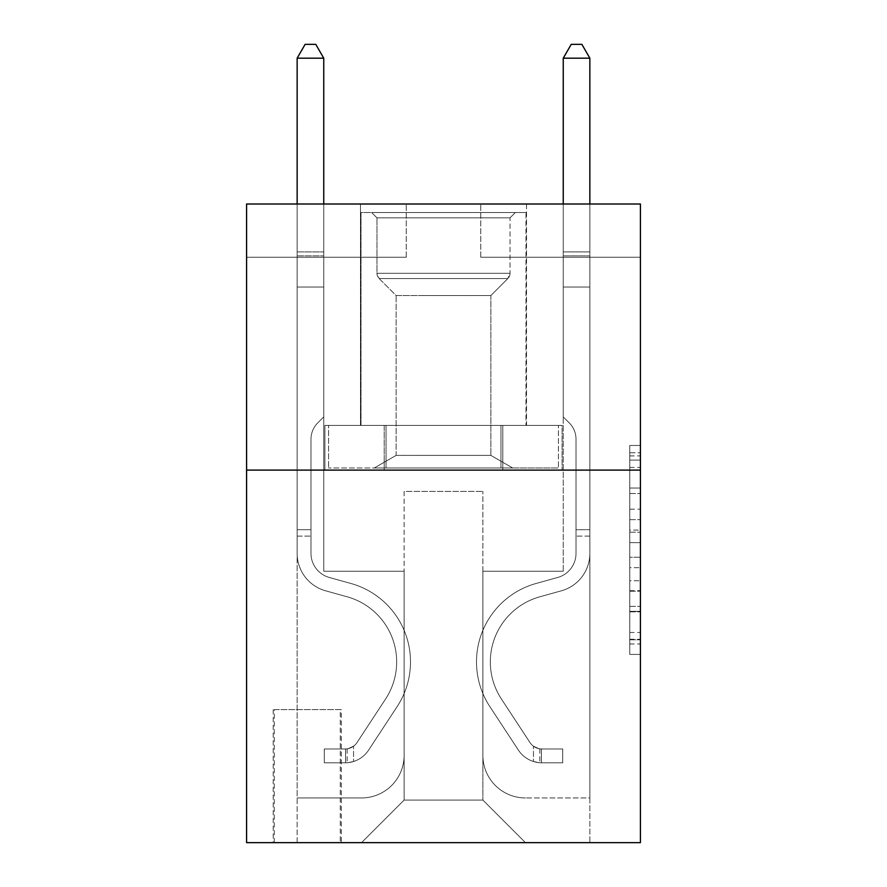 <?xml version="1.0" encoding="UTF-8"?>
<svg xmlns="http://www.w3.org/2000/svg" width="887" height="887" viewBox="0 0 887 887"><rect width="100%" height="100%" fill="white"/><g stroke="black" fill="none" stroke-linecap="round" stroke-linejoin="round"><path stroke-width="0.67" stroke-dasharray="4.43 3.33" d="M629.77 509.193L629.77 542.622L640.414 542.622L640.414 643.973L640.414 455.907L640.414 542.622L629.77 542.622L629.77 452.78L629.77 654.418L629.77 445.462L629.77 639.793L640.414 639.793L629.77 639.793L640.414 639.793L629.77 639.793L629.77 606.353L629.77 654.418L640.414 654.418L640.414 445.462L640.414 639.272L640.414 557.258L629.77 557.258L640.414 557.258L640.414 606.353L640.414 460.087L629.77 460.087L640.414 460.087L640.414 654.418L640.414 455.907L640.414 654.418L629.77 654.418L629.77 445.462L640.414 445.462L640.414 455.907L640.414 445.462L640.414 455.907L640.414 445.462L640.414 452.78L640.414 445.462L629.77 445.462L629.77 460.087L640.414 460.087L629.77 460.087L629.77 509.193L640.414 509.193M526.523 204.01L526.523 425.405L360.477 425.405L526.523 425.405L360.477 425.405L526.523 425.405L526.523 204.01L360.477 204.01L360.477 425.405L360.477 204.01L526.523 204.01M341.318 709.6L273.196 709.6L341.318 709.6L341.318 842.65L273.196 842.65L341.318 842.65M273.196 709.6L273.196 842.65M640.414 530.093L640.414 519.638L640.414 530.093L629.77 530.093L629.77 488.038L629.77 611.842L629.77 580.763L640.414 580.763L629.77 580.763L629.77 654.418L640.414 654.418L629.77 654.418L640.414 654.418L629.77 654.418L629.77 445.462L640.414 445.462L629.77 445.462L640.414 445.462L629.77 445.462L629.77 530.093L640.414 530.093M640.414 470.11L640.414 842.65L246.586 842.65L246.586 470.11L640.414 470.11L640.414 204.01L480.754 204.01L640.414 204.01L640.414 257.23L640.414 204.01L246.586 204.01L406.246 204.01L246.586 204.01L246.586 470.11L640.414 470.11L246.586 470.11M640.414 257.23L480.754 257.23L640.414 257.23M563.245 257.23L589.855 257.23L563.245 257.23L589.855 257.23L563.245 257.23L589.855 257.23L563.245 257.23L589.855 257.23L563.245 257.23L589.855 257.23L563.245 257.23L589.855 257.23L563.245 257.23L563.245 571.228L482.883 571.228L482.883 800.074L404.117 800.074L482.883 800.074L525.459 842.65L589.855 842.65L589.855 257.23L589.855 842.65L361.541 842.65L525.459 842.65L482.883 800.074L525.459 842.65L482.883 800.074L482.883 491.398L482.883 755.369A42.576 42.576 0 0 0 525.459 797.945L589.855 797.945L589.855 257.23L589.855 797.945L589.855 257.23L589.855 797.945L589.855 257.23L589.855 797.945L589.855 257.23L589.855 797.945L525.459 797.945A42.576 42.576 0 0 1 482.883 755.369A42.576 42.576 0 0 0 525.459 797.945A42.576 42.576 0 0 1 482.883 755.369A42.576 42.576 0 0 0 525.459 797.945A42.576 42.576 0 0 1 482.883 755.369A42.576 42.576 0 0 0 525.459 797.945A42.576 42.576 0 0 1 482.883 755.369A42.576 42.576 0 0 0 525.459 797.945A42.576 42.576 0 0 1 482.883 755.369L482.883 571.228L482.883 755.369L482.883 571.228L482.883 755.369L482.883 571.228L482.883 755.369L482.883 571.228L482.883 755.369L482.883 571.228L563.245 571.228L482.883 571.228L563.245 571.228L482.883 571.228L563.245 571.228L482.883 571.228L563.245 571.228L482.883 571.228L563.245 571.228L482.883 571.228L563.245 571.228L563.245 257.23M246.586 257.23L406.246 257.23L246.586 257.23L246.586 204.01L246.586 257.23M297.145 257.23L323.755 257.23L297.145 257.23L323.755 257.23L297.145 257.23L323.755 257.23L297.145 257.23L323.755 257.23L297.145 257.23L323.755 257.23L297.145 257.23L323.755 257.23L297.145 257.23L297.145 842.65L361.541 842.65L404.117 800.074L404.117 571.228L323.755 571.228L323.755 257.23L323.755 571.228L323.755 257.23L323.755 571.228L323.755 257.23L323.755 571.228L323.755 257.23L323.755 571.228L323.755 257.23L323.755 571.228L323.755 257.23L323.755 571.228L404.117 571.228L323.755 571.228L404.117 571.228L323.755 571.228L404.117 571.228L323.755 571.228L404.117 571.228L323.755 571.228L404.117 571.228L323.755 571.228L404.117 571.228L404.117 800.074L361.541 842.65L404.117 800.074L361.541 842.65L297.145 842.65L297.145 257.23L297.145 797.945L361.541 797.945A42.576 42.576 0 0 0 404.117 755.369L404.117 571.228L404.117 755.369A42.576 42.576 0 0 1 361.541 797.945A42.576 42.576 0 0 0 404.117 755.369A42.576 42.576 0 0 1 361.541 797.945A42.576 42.576 0 0 0 404.117 755.369A42.576 42.576 0 0 1 361.541 797.945A42.576 42.576 0 0 0 404.117 755.369A42.576 42.576 0 0 1 361.541 797.945A42.576 42.576 0 0 0 404.117 755.369A42.576 42.576 0 0 1 361.541 797.945L297.145 797.945L361.541 797.945L297.145 797.945L361.541 797.945L297.145 797.945L361.541 797.945L297.145 797.945L361.541 797.945L297.145 797.945L297.145 257.23M274.26 842.65L340.253 842.65L274.26 842.65L274.26 709.6L340.253 709.6L340.253 842.65L340.253 709.6L274.26 709.6L274.26 842.65M404.117 491.398L404.117 800.074L404.117 491.398L482.883 491.398L404.117 491.398M480.754 257.23L480.754 204.01L480.754 257.23M406.246 257.23L406.246 204.01L406.246 257.23M562.103 470.11L324.897 470.11L562.103 470.11L562.103 425.405L324.897 425.405L502.807 425.405L502.807 470.11L502.807 425.405L384.193 425.405L384.193 470.11L384.193 425.405L324.897 425.405L324.897 470.11L324.897 425.405L562.103 425.405L562.103 470.11M384.193 425.405L384.193 470.11L384.193 425.405M502.807 425.405L502.807 470.11L502.807 425.405M629.77 542.622L640.414 542.622L629.77 542.622M629.77 452.78L629.77 445.462L629.77 452.78L640.414 452.78L629.77 452.78M629.77 611.32L629.77 567.702L629.77 611.32L640.414 611.32L629.77 611.32M629.77 567.702L629.77 557.258L640.414 557.258L629.77 557.258L629.77 567.702L640.414 567.702L629.77 567.702M629.77 488.038L629.77 460.087L629.77 488.038L640.414 488.038L629.77 488.038M629.77 445.462L640.414 445.462L629.77 445.462L629.77 455.907L629.77 445.462L640.414 445.462M629.77 654.418L640.414 654.418L629.77 654.418L629.77 643.973L629.77 654.418M297.145 536.103L297.145 58.187L297.145 287.033L297.145 58.187L323.755 58.187L323.755 251.908L323.755 58.187L297.145 58.187L305.128 44.35L315.772 44.35L305.128 44.35L297.145 58.187L297.145 287.033L297.145 58.187L323.755 58.187L315.772 44.35L323.755 58.187L323.755 287.033L297.145 287.033L297.145 255.877L297.145 287.033L323.755 287.033L323.755 416.89L317.757 422.888A23.129 23.129 -58.7 0 0 310.982 439.242A23.129 23.129 121.3 0 1 317.757 422.888L323.755 416.89L323.755 58.187L297.145 58.187L305.128 44.35L315.772 44.35L305.128 44.35L297.145 58.187L297.145 255.877L297.145 58.187L323.755 58.187L315.772 44.35L323.755 58.187L323.755 287.033L297.145 287.033L297.145 553.355A38.851 38.851 -58.7 0 0 325.562 590.786A38.851 38.851 121.3 0 1 297.145 553.355L297.145 287.033L323.755 287.033L323.755 416.89L317.757 422.888A23.129 23.129 -35.7 0 0 310.982 439.242A23.129 23.129 144.3 0 1 317.757 422.888L323.755 416.89L323.755 58.187L297.145 58.187L305.128 44.35L315.772 44.35L305.128 44.35L297.145 58.187L297.145 553.355A38.851 38.851 -35.7 0 0 325.562 590.786A38.851 38.851 121.3 0 1 297.145 553.355L297.145 287.033L323.755 287.033L323.755 416.89L317.757 422.888A23.129 23.129 -35.7 0 0 310.982 439.242A23.129 23.129 144.3 0 1 317.757 422.888L323.755 416.89L323.755 287.033L297.145 287.033L297.145 553.355A38.851 38.851 -35.7 0 0 325.562 590.786A38.851 38.851 121.3 0 1 297.145 553.355L297.145 287.033L323.755 287.033L323.755 255.877L323.755 416.89L317.757 422.888A23.129 23.129 -35.7 0 0 310.982 439.242A23.129 23.129 144.3 0 1 317.757 422.888L323.755 416.89L323.755 287.033L297.145 287.033L297.145 553.355A38.851 38.851 -35.7 0 0 325.562 590.786L347.227 596.818L325.562 590.786A38.851 38.851 144.3 0 1 297.145 553.355L297.145 287.033L323.755 287.033L323.755 251.908L323.755 416.89L317.757 422.888A23.129 23.129 -35.7 0 0 310.982 439.242A23.129 23.129 144.3 0 1 317.757 422.888L323.755 416.89L323.755 287.033L297.145 287.033L297.145 553.355A38.851 38.851 -35.7 0 0 325.562 590.786A38.851 38.851 144.3 0 1 297.145 553.355L297.145 287.033L323.755 287.033L323.755 58.187L315.772 44.35L323.755 58.187L323.755 416.89L317.757 422.888A23.129 23.129 -35.7 0 0 310.982 439.242A23.129 23.129 144.3 0 1 317.757 422.888L323.755 416.89L323.755 287.033L297.145 287.033L297.145 553.355L297.145 536.103L310.982 536.103L310.982 529.716L297.145 529.716L310.982 529.716L310.982 553.355L310.982 439.242L310.982 553.355A25.013 25.013 -58.7 0 0 329.277 577.459A25.013 25.013 121.3 0 1 310.982 553.355L310.982 439.242L310.982 553.355L310.982 529.716L297.145 529.716L310.982 529.716L310.982 553.355A25.013 25.013 -35.7 0 0 329.277 577.459A25.013 25.013 121.3 0 1 310.982 553.355L310.982 439.242L310.982 553.355A25.013 25.013 -35.7 0 0 329.277 577.459A25.013 25.013 121.3 0 1 310.982 553.355L310.982 439.242L310.982 553.355L310.982 529.716L297.145 529.716L310.982 529.716L310.982 553.355A25.013 25.013 -35.7 0 0 329.277 577.459L350.942 583.491L329.277 577.459A25.013 25.013 144.3 0 1 310.982 553.355L310.982 439.242L310.982 553.355A25.013 25.013 -35.7 0 0 329.277 577.459A25.013 25.013 144.3 0 1 310.982 553.355L310.982 439.242L310.982 553.355L310.982 536.103L297.145 536.103M345.575 762.82A28.207 28.207 -58.7 0 0 368.626 750.08L397.154 706.595A81.427 81.427 -58.7 0 0 350.942 583.491L329.277 577.459A25.013 25.013 144.3 0 1 310.982 553.355A25.013 25.013 -35.7 0 0 329.277 577.459L350.942 583.491L329.277 577.459A25.013 25.013 144.3 0 1 310.982 553.355A25.013 25.013 144.3 0 0 329.277 577.459A25.013 25.013 144.3 0 1 310.982 553.355A25.013 25.013 144.3 0 0 329.277 577.459L350.942 583.491A81.427 81.427 121.3 0 1 397.154 706.595A81.427 81.427 -58.7 0 0 350.942 583.491L329.277 577.459A25.013 25.013 144.3 0 1 310.982 553.355A25.013 25.013 144.3 0 0 329.277 577.459L350.942 583.491L329.277 577.459A25.013 25.013 144.3 0 1 310.982 553.355A25.013 25.013 144.3 0 0 329.277 577.459A25.013 25.013 144.3 0 1 310.982 553.355A25.013 25.013 144.3 0 0 329.277 577.459L350.942 583.491L329.277 577.459A25.013 25.013 144.3 0 1 310.982 553.355A25.013 25.013 144.3 0 0 329.277 577.459L350.942 583.491A81.427 81.427 144.3 0 1 397.154 706.595A81.427 81.427 -58.7 0 0 350.942 583.491L329.277 577.459L350.942 583.491A81.427 81.427 144.3 0 1 397.154 706.595L368.626 750.08L397.154 706.595A81.427 81.427 -35.7 0 0 350.942 583.491L329.277 577.459L350.942 583.491A81.427 81.427 144.3 0 1 397.154 706.595A81.427 81.427 -35.7 0 0 350.942 583.491L329.277 577.459L350.942 583.491A81.427 81.427 144.3 0 1 397.154 706.595A81.427 81.427 -35.7 0 0 350.942 583.491L329.277 577.459L350.942 583.491A81.427 81.427 144.3 0 1 397.154 706.595L368.626 750.08L397.154 706.595A81.427 81.427 -35.7 0 0 350.942 583.491A81.427 81.427 -35.7 0 1 397.154 706.595A81.427 81.427 -35.7 0 0 350.942 583.491A81.427 81.427 -35.7 0 1 397.154 706.595L368.626 750.08A28.207 28.207 121.3 0 1 353.558 761.501A28.207 28.207 -58.7 0 0 368.626 750.08L397.154 706.595A81.427 81.427 -35.7 0 0 350.942 583.491A81.427 81.427 -35.7 0 1 397.154 706.595L368.626 750.08L397.154 706.595A81.427 81.427 -35.7 0 0 350.942 583.491A81.427 81.427 -35.7 0 1 397.154 706.595A81.427 81.427 -35.7 0 0 350.942 583.491A81.427 81.427 -35.7 0 1 397.154 706.595L368.626 750.08L397.154 706.595A81.427 81.427 -35.7 0 0 350.942 583.491A81.427 81.427 -35.7 0 1 397.154 706.595L368.626 750.08A28.207 28.207 144.3 0 1 353.558 761.501C345.353 763.252 345.353 763.252 353.558 761.501C345.353 763.252 345.353 763.252 353.558 761.501A28.207 28.207 -35.7 0 0 368.626 750.08L397.154 706.595L368.626 750.08A28.207 28.207 144.3 0 1 353.558 761.501C345.353 763.252 345.353 763.252 353.558 761.501C345.353 763.252 345.353 763.252 353.558 761.501A28.207 28.207 -35.7 0 0 368.626 750.08L397.154 706.595L368.626 750.08A28.207 28.207 144.3 0 1 353.558 761.501C345.353 763.252 345.353 763.252 353.558 761.501C345.353 763.252 345.353 763.252 353.558 761.501A28.207 28.207 -35.7 0 0 368.626 750.08L397.154 706.595L368.626 750.08A28.207 28.207 144.3 0 1 353.558 761.501C345.353 763.252 345.353 763.252 353.558 761.501C345.353 763.252 345.353 763.252 353.558 761.501A28.207 28.207 -35.7 0 0 368.626 750.08L397.154 706.595L368.626 750.08A28.207 28.207 144.3 0 1 353.558 761.501C345.353 763.252 345.353 763.252 353.558 761.501C345.353 763.252 345.353 763.252 353.558 761.501A28.207 28.207 -35.7 0 0 368.626 750.08A28.207 28.207 -58.7 0 1 345.575 762.82L345.575 748.972A14.369 14.369 -58.7 0 0 357.062 742.497L385.59 699A67.589 67.589 -58.7 0 0 347.227 596.818L325.562 590.786A38.851 38.851 144.3 0 1 297.145 553.355A38.851 38.851 -35.7 0 0 325.562 590.786L347.227 596.818A67.589 67.589 121.3 0 1 385.59 699A67.589 67.589 -58.7 0 0 347.227 596.818L325.562 590.786A38.851 38.851 144.3 0 1 297.145 553.355A38.851 38.851 144.3 0 0 325.562 590.786A38.851 38.851 144.3 0 1 297.145 553.355A38.851 38.851 144.3 0 0 325.562 590.786L347.227 596.818L325.562 590.786A38.851 38.851 144.3 0 1 297.145 553.355A38.851 38.851 144.3 0 0 325.562 590.786L347.227 596.818L325.562 590.786A38.851 38.851 144.3 0 1 297.145 553.355A38.851 38.851 144.3 0 0 325.562 590.786A38.851 38.851 144.3 0 1 297.145 553.355A38.851 38.851 144.3 0 0 325.562 590.786L347.227 596.818A67.589 67.589 144.3 0 1 385.59 699A67.589 67.589 -58.7 0 0 347.227 596.818L325.562 590.786A38.851 38.851 144.3 0 1 297.145 553.355A38.851 38.851 144.3 0 0 325.562 590.786L347.227 596.818A67.589 67.589 144.3 0 1 385.59 699L357.062 742.497L385.59 699A67.589 67.589 -35.7 0 0 347.227 596.818L325.562 590.786L347.227 596.818A67.589 67.589 144.3 0 1 385.59 699A67.589 67.589 -35.7 0 0 347.227 596.818L325.562 590.786L347.227 596.818A67.589 67.589 144.3 0 1 385.59 699A67.589 67.589 -35.7 0 0 347.227 596.818L325.562 590.786L347.227 596.818A67.589 67.589 144.3 0 1 385.59 699L357.062 742.497L385.59 699A67.589 67.589 -35.7 0 0 347.227 596.818A67.589 67.589 -35.7 0 1 385.59 699A67.589 67.589 -35.7 0 0 347.227 596.818A67.589 67.589 -35.7 0 1 385.59 699L357.062 742.497A14.369 14.369 121.3 0 1 353.558 746.189C345.498 749.892 345.498 749.892 353.558 746.189C345.498 749.892 345.498 749.892 353.558 746.189A14.369 14.369 -58.7 0 0 357.062 742.497L385.59 699A67.589 67.589 -35.7 0 0 347.227 596.818A67.589 67.589 -35.7 0 1 385.59 699L357.062 742.497L385.59 699A67.589 67.589 -35.7 0 0 347.227 596.818A67.589 67.589 -35.7 0 1 385.59 699A67.589 67.589 -35.7 0 0 347.227 596.818A67.589 67.589 -35.7 0 1 385.59 699L357.062 742.497L385.59 699A67.589 67.589 -35.7 0 0 347.227 596.818A67.589 67.589 -35.7 0 1 385.59 699L357.062 742.497A14.369 14.369 144.3 0 1 353.558 746.189C345.498 749.892 345.498 749.892 353.558 746.189C345.498 749.892 345.498 749.892 353.558 746.189A14.369 14.369 -35.7 0 0 357.062 742.497L385.59 699L357.062 742.497A14.369 14.369 144.3 0 1 353.558 746.189C345.498 749.892 345.498 749.892 353.558 746.189C345.498 749.892 345.498 749.892 353.558 746.189A14.369 14.369 -35.7 0 0 357.062 742.497L385.59 699L357.062 742.497A14.369 14.369 144.3 0 1 353.558 746.189C345.498 749.892 345.498 749.892 353.558 746.189C345.498 749.892 345.498 749.892 353.558 746.189A14.369 14.369 -35.7 0 0 357.062 742.497L385.59 699L357.062 742.497A14.369 14.369 144.3 0 1 353.558 746.189C345.498 749.892 345.498 749.892 353.558 746.189C345.498 749.892 345.498 749.892 353.558 746.189A14.369 14.369 -35.7 0 0 357.062 742.497L385.59 699L357.062 742.497A14.369 14.369 144.3 0 1 353.558 746.189C345.498 749.892 345.498 749.892 353.558 746.189C345.498 749.892 345.498 749.892 353.558 746.189A14.369 14.369 -35.7 0 0 357.062 742.497A14.369 14.369 -58.7 0 1 345.575 748.972L345.575 762.82L324.287 762.82L345.575 762.82A28.207 28.207 -35.7 0 0 368.626 750.08A28.207 28.207 -35.7 0 1 345.575 762.82L345.575 748.972L324.287 748.983L345.575 748.972A14.369 14.369 -35.7 0 0 357.062 742.497A14.369 14.369 -35.7 0 1 345.575 748.972L345.575 762.82L324.287 762.82L324.287 748.983L324.287 762.82L345.575 762.82A28.207 28.207 -35.7 0 0 368.626 750.08A28.207 28.207 -35.7 0 1 345.575 762.82L345.575 748.972L324.287 748.983L345.575 748.972A14.369 14.369 -35.7 0 0 357.062 742.497A14.369 14.369 -35.7 0 1 345.575 748.972L345.575 762.82L324.287 762.82L324.287 748.983L324.287 762.82L345.575 762.82A28.207 28.207 -35.7 0 0 368.626 750.08A28.207 28.207 -35.7 0 1 345.575 762.82L345.575 748.972L324.287 748.983L345.575 748.972A14.369 14.369 -35.7 0 0 357.062 742.497A14.369 14.369 -35.7 0 1 345.575 748.972L345.575 762.82L324.287 762.82L324.287 748.983L324.287 762.82L345.575 762.82A28.207 28.207 -35.7 0 0 368.626 750.08A28.207 28.207 -35.7 0 1 345.575 762.82L345.575 748.972L324.287 748.983L345.575 748.972A14.369 14.369 -35.7 0 0 357.062 742.497A14.369 14.369 -35.7 0 1 345.575 748.972L345.575 762.82L324.287 762.82L324.287 748.983L324.287 762.82L345.575 762.82A28.207 28.207 -35.7 0 0 368.626 750.08A28.207 28.207 -35.7 0 1 345.575 762.82L345.575 748.972L324.287 748.983L345.575 748.972A14.369 14.369 -35.7 0 0 357.062 742.497A14.369 14.369 -35.7 0 1 345.575 748.972L345.575 762.82L324.287 762.82L324.287 748.983L324.287 762.82L345.575 762.82M589.855 536.103L589.855 58.187L589.855 287.033L589.855 58.187L563.245 58.187L563.245 251.908L563.245 58.187L589.855 58.187L581.872 44.35L571.228 44.35L581.872 44.35L589.855 58.187L589.855 287.033L589.855 58.187L563.245 58.187L571.228 44.35L563.245 58.187L563.245 287.033L589.855 287.033L589.855 255.877L589.855 287.033L563.245 287.033L563.245 416.89L569.243 422.888A23.129 23.129 58.6 0 1 576.018 439.242A23.129 23.129 -121.4 0 0 569.243 422.888L563.245 416.89L563.245 58.187L589.855 58.187L581.872 44.35L571.228 44.35L581.872 44.35L589.855 58.187L589.855 255.877L589.855 58.187L563.245 58.187L571.228 44.35L563.245 58.187L563.245 287.033L589.855 287.033L589.855 553.355A38.851 38.851 58.6 0 1 561.438 590.786A38.851 38.851 -121.4 0 0 589.855 553.355L589.855 287.033L563.245 287.033L563.245 416.89L569.243 422.888A23.129 23.129 35.6 0 1 576.018 439.242A23.129 23.129 -144.4 0 0 569.243 422.888L563.245 416.89L563.245 58.187L589.855 58.187L581.872 44.35L571.228 44.35L581.872 44.35L589.855 58.187L589.855 553.355A38.851 38.851 35.7 0 1 561.438 590.786A38.851 38.851 -121.4 0 0 589.855 553.355L589.855 287.033L563.245 287.033L563.245 416.89L569.243 422.888A23.129 23.129 35.6 0 1 576.018 439.242A23.129 23.129 -144.4 0 0 569.243 422.888L563.245 416.89L563.245 287.033L589.855 287.033L589.855 553.355A38.851 38.851 35.7 0 1 561.438 590.786A38.851 38.851 -121.4 0 0 589.855 553.355L589.855 287.033L563.245 287.033L563.245 255.877L563.245 416.89L569.243 422.888A23.129 23.129 35.6 0 1 576.018 439.242A23.129 23.129 -144.4 0 0 569.243 422.888L563.245 416.89L563.245 287.033L589.855 287.033L589.855 553.355A38.851 38.851 35.7 0 1 561.438 590.786L539.773 596.818L561.438 590.786A38.851 38.851 -144.4 0 0 589.855 553.355L589.855 287.033L563.245 287.033L563.245 251.908L563.245 416.89L569.243 422.888A23.129 23.129 35.6 0 1 576.018 439.242A23.129 23.129 -144.4 0 0 569.243 422.888L563.245 416.89L563.245 287.033L589.855 287.033L589.855 553.355A38.851 38.851 35.7 0 1 561.438 590.786A38.851 38.851 -144.4 0 0 589.855 553.355L589.855 287.033L563.245 287.033L563.245 58.187L571.228 44.35L563.245 58.187L563.245 416.89L569.243 422.888A23.129 23.129 35.6 0 1 576.018 439.242A23.129 23.129 -144.4 0 0 569.243 422.888L563.245 416.89L563.245 287.033L589.855 287.033L589.855 553.355L589.855 536.103L576.018 536.103L576.018 529.716L589.855 529.716L576.018 529.716L576.018 553.355L576.018 439.242L576.018 553.355A25.013 25.013 58.6 0 1 557.723 577.459A25.013 25.013 -121.4 0 0 576.018 553.355L576.018 439.242L576.018 553.355L576.018 529.716L589.855 529.716L576.018 529.716L576.018 553.355A25.013 25.013 35.6 0 1 557.723 577.459A25.013 25.013 -121.4 0 0 576.018 553.355L576.018 439.242L576.018 553.355A25.013 25.013 35.6 0 1 557.723 577.459A25.013 25.013 -121.4 0 0 576.018 553.355L576.018 439.242L576.018 553.355L576.018 529.716L589.855 529.716L576.018 529.716L576.018 553.355A25.013 25.013 35.6 0 1 557.723 577.459L536.058 583.491L557.723 577.459A25.013 25.013 -144.4 0 0 576.018 553.355L576.018 439.242L576.018 553.355A25.013 25.013 35.6 0 1 557.723 577.459A25.013 25.013 -144.4 0 0 576.018 553.355L576.018 439.242L576.018 553.355L576.018 536.103L589.855 536.103M541.425 762.82A28.207 28.207 58.6 0 1 518.374 750.08L489.846 706.595A81.427 81.427 58.6 0 1 536.058 583.491L557.723 577.459A25.013 25.013 -144.3 0 0 576.018 553.355A25.013 25.013 35.6 0 1 557.723 577.459L536.058 583.491L557.723 577.459A25.013 25.013 -144.4 0 0 576.018 553.355A25.013 25.013 -144.4 0 1 557.723 577.459A25.013 25.013 -144.3 0 0 576.018 553.355A25.013 25.013 -144.4 0 1 557.723 577.459L536.058 583.491A81.427 81.427 -121.4 0 0 489.846 706.595A81.427 81.427 58.6 0 1 536.058 583.491L557.723 577.459A25.013 25.013 -144.4 0 0 576.018 553.355A25.013 25.013 -144.3 0 1 557.723 577.459L536.058 583.491L557.723 577.459A25.013 25.013 -144.4 0 0 576.018 553.355A25.013 25.013 -144.4 0 1 557.723 577.459A25.013 25.013 -144.3 0 0 576.018 553.355A25.013 25.013 -144.4 0 1 557.723 577.459L536.058 583.491L557.723 577.459A25.013 25.013 -144.4 0 0 576.018 553.355A25.013 25.013 -144.3 0 1 557.723 577.459L536.058 583.491A81.427 81.427 -144.4 0 0 489.846 706.595A81.427 81.427 58.6 0 1 536.058 583.491L557.723 577.459L536.058 583.491A81.427 81.427 -144.4 0 0 489.846 706.595L518.374 750.08L489.846 706.595A81.427 81.427 35.6 0 1 536.058 583.491L557.723 577.459L536.058 583.491A81.427 81.427 -144.4 0 0 489.846 706.595A81.427 81.427 35.6 0 1 536.058 583.491L557.723 577.459L536.058 583.491A81.427 81.427 -144.4 0 0 489.846 706.595A81.427 81.427 35.7 0 1 536.058 583.491L557.723 577.459L536.058 583.491A81.427 81.427 -144.4 0 0 489.846 706.595L518.374 750.08L489.846 706.595A81.427 81.427 35.6 0 1 536.058 583.491A81.427 81.427 35.6 0 0 489.846 706.595A81.427 81.427 35.7 0 1 536.058 583.491A81.427 81.427 35.6 0 0 489.846 706.595L518.374 750.08A28.207 28.207 -121.4 0 0 533.442 761.501A28.207 28.207 58.6 0 1 518.374 750.08L489.846 706.595A81.427 81.427 35.6 0 1 536.058 583.491A81.427 81.427 35.7 0 0 489.846 706.595L518.374 750.08L489.846 706.595A81.427 81.427 35.6 0 1 536.058 583.491A81.427 81.427 35.6 0 0 489.846 706.595A81.427 81.427 35.7 0 1 536.058 583.491A81.427 81.427 35.6 0 0 489.846 706.595L518.374 750.08L489.846 706.595A81.427 81.427 35.6 0 1 536.058 583.491A81.427 81.427 35.7 0 0 489.846 706.595L518.374 750.08A28.207 28.207 -144.4 0 0 533.442 761.501C541.647 763.252 541.647 763.252 533.442 761.501C541.647 763.252 541.647 763.252 533.442 761.501A28.207 28.207 35.7 0 1 518.374 750.08L489.846 706.595L518.374 750.08A28.207 28.207 -144.4 0 0 533.442 761.501C541.647 763.252 541.647 763.252 533.442 761.501C541.647 763.252 541.647 763.252 533.442 761.501A28.207 28.207 35.7 0 1 518.374 750.08L489.846 706.595L518.374 750.08A28.207 28.207 -144.4 0 0 533.442 761.501C541.647 763.252 541.647 763.252 533.442 761.501C541.647 763.252 541.647 763.252 533.442 761.501A28.207 28.207 35.7 0 1 518.374 750.08L489.846 706.595L518.374 750.08A28.207 28.207 -144.4 0 0 533.442 761.501C541.647 763.252 541.647 763.252 533.442 761.501C541.647 763.252 541.647 763.252 533.442 761.501A28.207 28.207 35.7 0 1 518.374 750.08L489.846 706.595L518.374 750.08A28.207 28.207 -144.4 0 0 533.442 761.501C541.647 763.252 541.647 763.252 533.442 761.501C541.647 763.252 541.647 763.252 533.442 761.501A28.207 28.207 35.7 0 1 518.374 750.08A28.207 28.207 58.6 0 0 541.425 762.82L541.425 748.972A14.369 14.369 58.6 0 1 529.938 742.497L501.41 699A67.589 67.589 58.6 0 1 539.773 596.818L561.438 590.786A38.851 38.851 -144.4 0 0 589.855 553.355A38.851 38.851 35.7 0 1 561.438 590.786L539.773 596.818A67.589 67.589 -121.4 0 0 501.41 699A67.589 67.589 58.6 0 1 539.773 596.818L561.438 590.786A38.851 38.851 -144.4 0 0 589.855 553.355A38.851 38.851 -144.4 0 1 561.438 590.786A38.851 38.851 -144.4 0 0 589.855 553.355A38.851 38.851 -144.4 0 1 561.438 590.786L539.773 596.818L561.438 590.786A38.851 38.851 -144.4 0 0 589.855 553.355A38.851 38.851 -144.4 0 1 561.438 590.786L539.773 596.818L561.438 590.786A38.851 38.851 -144.4 0 0 589.855 553.355A38.851 38.851 -144.4 0 1 561.438 590.786A38.851 38.851 -144.4 0 0 589.855 553.355A38.851 38.851 -144.4 0 1 561.438 590.786L539.773 596.818A67.589 67.589 -144.3 0 0 501.41 699A67.589 67.589 58.6 0 1 539.773 596.818L561.438 590.786A38.851 38.851 -144.4 0 0 589.855 553.355A38.851 38.851 -144.4 0 1 561.438 590.786L539.773 596.818A67.589 67.589 -144.3 0 0 501.41 699L529.938 742.497L501.41 699A67.589 67.589 35.6 0 1 539.773 596.818L561.438 590.786L539.773 596.818A67.589 67.589 -144.3 0 0 501.41 699A67.589 67.589 35.6 0 1 539.773 596.818L561.438 590.786L539.773 596.818A67.589 67.589 -144.3 0 0 501.41 699A67.589 67.589 35.6 0 1 539.773 596.818L561.438 590.786L539.773 596.818A67.589 67.589 -144.3 0 0 501.41 699L529.938 742.497L501.41 699A67.589 67.589 35.6 0 1 539.773 596.818A67.589 67.589 35.6 0 0 501.41 699A67.589 67.589 35.6 0 1 539.773 596.818A67.589 67.589 35.6 0 0 501.41 699L529.938 742.497A14.369 14.369 -121.4 0 0 533.442 746.189C541.502 749.892 541.502 749.892 533.442 746.189C541.502 749.892 541.502 749.892 533.442 746.189A14.369 14.369 58.6 0 1 529.938 742.497L501.41 699A67.589 67.589 35.6 0 1 539.773 596.818A67.589 67.589 35.6 0 0 501.41 699L529.938 742.497L501.41 699A67.589 67.589 35.6 0 1 539.773 596.818A67.589 67.589 35.6 0 0 501.41 699A67.589 67.589 35.6 0 1 539.773 596.818A67.589 67.589 35.6 0 0 501.41 699L529.938 742.497L501.41 699A67.589 67.589 35.6 0 1 539.773 596.818A67.589 67.589 35.6 0 0 501.41 699L529.938 742.497A14.369 14.369 -144.3 0 0 533.442 746.189C541.502 749.892 541.502 749.892 533.442 746.189C541.502 749.892 541.502 749.892 533.442 746.189A14.369 14.369 35.6 0 1 529.938 742.497L501.41 699L529.938 742.497A14.369 14.369 -144.3 0 0 533.442 746.189C541.502 749.892 541.502 749.892 533.442 746.189C541.502 749.892 541.502 749.892 533.442 746.189A14.369 14.369 35.6 0 1 529.938 742.497L501.41 699L529.938 742.497A14.369 14.369 -144.3 0 0 533.442 746.189C541.502 749.892 541.502 749.892 533.442 746.189C541.502 749.892 541.502 749.892 533.442 746.189A14.369 14.369 35.6 0 1 529.938 742.497L501.41 699L529.938 742.497A14.369 14.369 -144.3 0 0 533.442 746.189C541.502 749.892 541.502 749.892 533.442 746.189C541.502 749.892 541.502 749.892 533.442 746.189A14.369 14.369 35.6 0 1 529.938 742.497L501.41 699L529.938 742.497A14.369 14.369 -144.3 0 0 533.442 746.189C541.502 749.892 541.502 749.892 533.442 746.189C541.502 749.892 541.502 749.892 533.442 746.189A14.369 14.369 35.6 0 1 529.938 742.497A14.369 14.369 58.6 0 0 541.425 748.972L541.425 762.82L562.713 762.82L541.425 762.82A28.207 28.207 35.6 0 1 518.374 750.08A28.207 28.207 35.6 0 0 541.425 762.82L541.425 748.972L562.713 748.983L541.425 748.972A14.369 14.369 35.6 0 1 529.938 742.497A14.369 14.369 35.6 0 0 541.425 748.972L541.425 762.82L562.713 762.82L562.713 748.983L562.713 762.82L541.425 762.82A28.207 28.207 35.6 0 1 518.374 750.08A28.207 28.207 35.6 0 0 541.425 762.82L541.425 748.972L562.713 748.983L541.425 748.972A14.369 14.369 35.6 0 1 529.938 742.497A14.369 14.369 35.6 0 0 541.425 748.972L541.425 762.82L562.713 762.82L562.713 748.983L562.713 762.82L541.425 762.82A28.207 28.207 35.6 0 1 518.374 750.08A28.207 28.207 35.6 0 0 541.425 762.82L541.425 748.972L562.713 748.983L541.425 748.972A14.369 14.369 35.6 0 1 529.938 742.497A14.369 14.369 35.6 0 0 541.425 748.972L541.425 762.82L562.713 762.82L562.713 748.983L562.713 762.82L541.425 762.82A28.207 28.207 35.6 0 1 518.374 750.08A28.207 28.207 35.6 0 0 541.425 762.82L541.425 748.972L562.713 748.983L541.425 748.972A14.369 14.369 35.6 0 1 529.938 742.497A14.369 14.369 35.6 0 0 541.425 748.972L541.425 762.82L562.713 762.82L562.713 748.983L562.713 762.82L541.425 762.82A28.207 28.207 35.6 0 1 518.374 750.08A28.207 28.207 35.6 0 0 541.425 762.82L541.425 748.972L562.713 748.983L541.425 748.972A14.369 14.369 35.6 0 1 529.938 742.497A14.369 14.369 35.6 0 0 541.425 748.972L541.425 762.82L562.713 762.82L562.713 748.983L562.713 762.82L541.425 762.82M297.145 204.01L297.145 58.187L323.755 58.187L297.145 58.187L305.128 44.35L315.772 44.35L305.128 44.35L297.145 58.187L297.145 251.908L297.145 58.187L323.755 58.187L315.772 44.35L323.755 58.187L323.755 251.908L323.755 58.187L297.145 58.187L305.128 44.35L315.772 44.35L305.128 44.35L297.145 58.187L323.755 58.187L315.772 44.35L323.755 58.187L323.755 204.01M563.245 204.01L563.245 251.908L589.855 251.908L563.245 251.908L589.855 251.908L563.245 251.908L589.855 251.908L563.245 251.908L589.855 251.908L563.245 251.908L589.855 251.908L563.245 251.908L589.855 251.908L563.245 251.908L563.245 255.877L563.245 58.187L571.228 44.35L563.245 58.187L589.855 58.187L563.245 58.187L589.855 58.187L581.872 44.35L571.228 44.35L581.872 44.35L589.855 58.187L589.855 251.908L589.855 58.187L563.245 58.187L571.228 44.35L563.245 58.187L563.245 251.908L563.245 58.187L589.855 58.187L581.872 44.35L571.228 44.35L581.872 44.35L589.855 58.187L589.855 204.01M407.577 212.525L515.347 212.525L407.577 212.525M476.762 217.847L376.975 217.847L476.762 217.847M408.907 467.981L512.686 467.981L408.907 467.981M419.817 455.386L490.866 455.386L419.817 455.386M419.817 295.548L490.866 295.548L419.817 295.548M402.254 212.525L525.991 212.525L402.254 212.525M402.254 425.405L525.991 425.405L402.254 425.405M558.422 425.405L328.578 425.405L558.422 425.405L558.422 467.981L328.578 467.981L558.422 467.981L500.955 467.981L558.422 467.981L558.422 425.405L500.955 425.405L500.955 467.981L328.578 467.981L500.955 467.981L500.955 425.405L558.422 425.405M386.045 425.405L386.045 467.981L386.045 425.405L328.578 425.405L328.578 467.981L328.578 425.405L500.955 425.405L386.045 425.405L386.045 467.981L386.045 425.405M510.025 217.847L515.347 212.525L371.653 212.525L515.347 212.525L510.025 217.847L376.975 217.847L371.653 212.525L376.975 217.847L510.025 217.847L510.025 273.307L376.975 273.307L376.975 217.847L376.975 273.307L510.025 273.307L376.975 273.307L510.025 273.307L510.025 217.847M396.134 455.386L374.314 467.981L512.686 467.981L374.314 467.981L396.134 455.386L490.866 455.386L512.686 467.981L490.866 455.386L396.134 455.386L396.134 295.548L379.159 278.573A7.451 7.451 0 0 1 376.975 273.307L379.159 278.573L507.841 278.573A7.451 7.451 0 0 0 510.025 273.307L507.841 278.573L379.159 278.573L507.841 278.573L379.159 278.573L396.134 295.548L490.866 295.548L490.866 455.386L490.866 295.548L396.134 295.548L396.134 455.386M490.866 295.548L507.841 278.573L490.866 295.548M525.991 212.525L361.009 212.525L361.009 425.405L525.991 425.405L361.009 425.405L361.009 212.525L525.991 212.525L525.991 425.405L525.991 212.525M500.955 425.405L500.955 467.981L500.955 425.405M324.287 748.983L345.043 748.983L324.287 748.983L324.287 762.82L324.287 748.983M297.145 251.908L297.145 255.877L297.145 251.908L323.755 251.908L297.145 251.908M353.558 761.501C345.353 763.252 345.353 763.252 353.558 761.501C345.353 763.252 345.353 763.252 353.558 761.501L353.558 746.189L353.558 761.501M323.755 58.187L315.772 44.35L305.128 44.35L297.145 58.187M562.713 748.983L541.957 748.983L562.713 748.983L562.713 762.82L562.713 748.983M533.442 761.501C541.647 763.252 541.647 763.252 533.442 761.501C541.647 763.252 541.647 763.252 533.442 761.501L533.442 746.189L533.442 761.501M563.245 255.877L563.245 287.033L563.245 255.877L589.855 255.877L563.245 255.877M589.855 58.187L581.872 44.35L571.228 44.35L563.245 58.187M629.77 606.353L640.414 606.353L629.77 606.353M629.77 590.687L640.414 590.687M629.77 493.527L640.414 493.527L629.77 493.527M629.77 455.907L640.414 455.907M629.77 643.973L640.414 643.973M629.77 632.475L640.414 632.475M629.77 467.405L640.414 467.405M629.77 532.178L640.414 532.178L629.77 532.178M629.77 591.208L640.414 591.208L629.77 591.208M629.77 611.842L640.414 611.842L629.77 611.842M629.77 519.638L640.414 519.638L629.77 519.638M297.145 255.877L323.755 255.877L297.145 255.877M629.77 639.272L640.414 639.272M629.77 639.793L640.414 639.793M629.77 460.087L640.414 460.087M347.172 748.828L347.172 762.742L347.172 748.828M539.828 748.828L539.828 762.742L539.828 748.828"/><path stroke-width="1.33" d="M640.414 470.11L640.414 842.65L246.586 842.65L246.586 204.01L640.414 204.01L640.414 470.11L246.586 470.11M323.755 204.01L323.755 58.187L297.145 58.187L297.145 204.01M297.145 58.187L305.128 44.35L315.772 44.35L323.755 58.187M589.855 204.01L589.855 58.187L563.245 58.187L563.245 204.01M563.245 58.187L571.228 44.35L581.872 44.35L589.855 58.187"/></g></svg>
